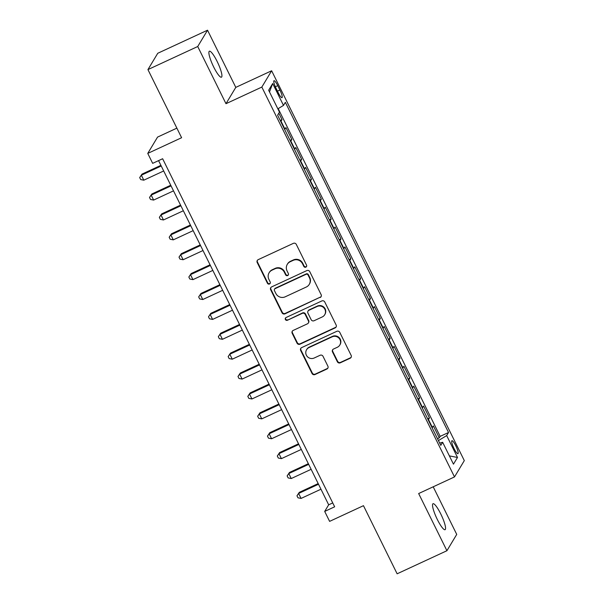 <?xml version="1.0" encoding="UTF-8"?>
<svg xmlns="http://www.w3.org/2000/svg" width="604" height="604" viewBox="0 0 604 604"><rect width="100%" height="100%" fill="white"/><g stroke="black" fill="none" stroke-linecap="round" stroke-linejoin="round"><path stroke-width="0.91" d="M305.858 267.142A1.54 1.495 -149 0 0 306.545 265.141L296.292 244.393A2.197 2.137 -149 0 0 293.378 243.352L258.187 259.66A2.197 2.137 -149 0 0 257.198 262.513L267.451 283.261A1.54 1.495 -149 0 0 270.139 283.419A1.54 1.495 -149 0 0 270.192 281.993L268.863 279.305A7.029 6.84 -149 0 1 272.026 270.162L274.963 268.803A7.029 6.84 -149 0 1 284.303 272.147L285.632 274.835A1.54 1.495 -149 0 0 288.319 274.994A1.54 1.495 -149 0 0 288.365 273.567L287.043 270.879A7.029 6.84 -149 0 1 290.207 261.736L293.144 260.377A7.029 6.84 -149 0 1 302.483 263.721L303.812 266.409A1.54 1.495 -149 0 0 305.858 267.142M287.277 264.363L287.542 263.918A7.029 6.84 -149 0 1 290.471 261.29L293.408 259.931A7.029 6.84 -149 0 1 302.747 263.284L304.076 265.964A1.54 1.495 -149 0 0 306.613 266.334M257.417 260.271A2.197 2.137 -149 0 0 257.463 262.076L267.715 282.823A1.54 1.495 -149 0 0 270.252 283.185M269.097 272.789L269.361 272.351A7.029 6.84 -149 0 1 272.298 269.716L275.228 268.357A7.029 6.84 -149 0 1 284.567 271.709L285.896 274.39A1.54 1.495 -149 0 0 288.433 274.76M440.739 513.883A14.315 2.748 65.1 0 0 433.023 503.721A14.315 2.748 65.1 0 0 437.349 519.531A14.315 2.748 65.1 0 0 445.065 529.693A14.315 2.748 65.1 0 0 440.739 513.883M217.108 61.389A14.315 2.748 65.1 0 0 209.392 51.227A14.315 2.748 65.1 0 0 213.71 67.036A14.315 2.748 65.1 0 0 221.426 77.199A14.315 2.748 65.1 0 0 217.108 61.389M455.786 445.797A7.157 1.374 65.1 0 0 451.928 440.716A7.157 1.374 65.1 0 0 454.087 448.621A7.157 1.374 65.1 0 0 457.945 453.702A7.157 1.374 65.1 0 0 455.786 445.797M337.372 361.773A2.197 2.137 -149 0 0 340.286 362.815L350.161 358.24A2.197 2.137 -149 0 0 351.151 355.386L339.765 332.351A2.197 2.137 -149 0 0 336.843 331.302L301.66 347.61A2.197 2.137 -149 0 0 300.671 350.471L312.057 373.506A2.197 2.137 -149 0 0 314.971 374.555L326.9 369.029A2.197 2.137 -149 0 0 327.889 366.167L323.019 356.307A2.197 2.137 -149 0 0 320.097 355.265L314.186 358.006A5.874 5.715 -149 0 1 306.568 349.754A5.874 5.715 -149 0 1 309.022 347.557L332.185 336.821A5.874 5.715 -149 0 1 339.795 345.065A5.874 5.715 -149 0 1 337.349 347.262L333.483 349.052A2.197 2.137 -149 0 0 332.494 351.913L337.372 361.773L337.636 361.335A2.197 2.137 -149 0 0 340.55 362.377L350.426 357.802A2.197 2.137 -149 0 0 351.196 357.191M197.727 46.516L225.987 103.699L235.794 87.384L207.534 30.2L197.727 46.516L147.935 69.596L181.608 137.72L147.754 153.408L152.669 163.352L162.627 158.739L334.654 506.809L324.695 511.422L329.61 521.373L363.465 505.676L397.13 573.8L446.922 550.72L456.73 534.404L433.196 486.801M225.987 103.699L261.834 87.082L454.502 476.926L418.655 493.544L446.922 550.72M320.15 297.523A2.197 2.137 -149 0 0 321.139 294.669L309.754 271.634A2.197 2.137 -149 0 0 306.84 270.584L271.649 286.892A2.197 2.137 -149 0 0 270.66 289.754L282.045 312.789A2.197 2.137 -149 0 0 284.967 313.838L320.414 297.085A2.197 2.137 -149 0 0 321.185 296.473M324.763 301.992L336.149 325.027A2.197 2.137 -149 0 1 335.16 327.881L299.969 344.197A2.197 2.137 -149 0 1 297.047 343.147L292.177 333.287A2.197 2.137 -149 0 1 293.166 330.433L307.436 323.82A2.197 2.137 -149 0 0 308.425 320.958L305.194 314.42A2.197 2.137 -149 0 0 302.272 313.37L287.421 320.256A1.54 1.495 -149 0 1 285.428 318.097A1.54 1.495 -149 0 1 286.07 317.523L321.841 300.943A2.197 2.137 -149 0 1 324.763 301.992M147.935 69.596L157.75 53.28L207.534 30.2M437.485 438.678L439.282 437.847L433.385 425.911L432.419 427.526L428.485 419.569A8.947 1.133 153.7 0 1 428.206 419.901M427.655 418.791L429.452 417.96L423.555 406.024L422.589 407.632L418.655 399.674A8.947 1.133 153.7 0 1 418.376 400.014M417.825 398.897L419.621 398.066L413.725 386.137L412.759 387.745L408.825 379.788A8.947 1.133 153.7 0 1 408.546 380.12M407.994 379.01L409.791 378.179L403.895 366.243L402.928 367.851L398.995 359.901A8.947 1.133 153.7 0 1 398.716 360.233M398.164 359.123L399.961 358.285L394.065 346.356L393.098 347.964L389.165 340.007A8.947 1.133 153.7 0 1 388.885 340.346M388.334 339.229L390.131 338.399L384.235 326.462L383.268 328.078L379.335 320.12A8.947 1.133 153.7 0 1 379.055 320.452M378.504 319.342L380.301 318.512L374.404 306.575L373.438 308.183L369.505 300.226A8.947 1.133 153.7 0 1 369.225 300.566M368.674 299.448L370.471 298.618L364.574 286.681L363.608 288.297L359.674 280.339A8.947 1.133 153.7 0 1 359.395 280.671M358.844 279.561L360.641 278.731L354.744 266.794L353.778 268.402L349.844 260.452A8.947 1.133 153.7 0 1 349.565 260.785M349.014 259.675L350.811 258.837L344.914 246.908L343.948 248.516L340.014 240.558A8.947 1.133 153.7 0 1 339.735 240.898M339.184 239.78L340.981 238.95L335.084 227.013L334.118 228.622L330.184 220.671A8.947 1.133 153.7 0 1 329.905 221.004M329.354 219.894L331.151 219.056L325.254 207.127L324.288 208.735L320.354 200.777A8.947 1.133 153.7 0 1 320.075 201.117M319.524 199.999L321.32 199.169L315.424 187.232L314.457 188.848L310.524 180.89A8.947 1.133 153.7 0 1 310.245 181.223M309.693 180.113L311.49 179.282L305.594 167.346L304.627 168.954L300.694 160.996A8.947 1.133 153.7 0 1 300.414 161.336M299.863 160.219L301.66 159.388L295.764 147.459L294.797 149.067L290.864 141.109A8.947 1.133 153.7 0 1 290.584 141.442M290.033 140.332L291.83 139.501L285.934 127.565L284.967 129.173A8.947 1.133 153.7 0 1 284.688 129.513M276.088 88.373L278.255 92.752A6.931 1.329 65.1 0 0 281.993 97.674A6.931 1.329 65.1 0 0 279.901 90.011L277.734 85.64A6.931 1.329 65.1 0 0 273.997 80.717A6.931 1.329 65.1 0 0 276.088 88.373M261.834 87.082L271.641 70.766L464.31 460.61L454.502 476.926M439.282 437.847L440.173 436.367L448.53 432.494L285.352 102.325L283.495 105.406L277.848 108.826M448.53 432.494L446.681 435.582L457.492 457.462L453.461 464.159L442.649 442.287L440.792 445.367L277.613 115.198L279.471 112.11L268.652 90.23L272.683 83.533L283.495 105.406M280.203 120.445L282 119.607L281.034 121.223A8.947 1.133 153.7 0 1 280.754 121.555M291.83 139.501L290.864 141.109M301.66 159.388L300.694 160.996M311.49 179.282L310.524 180.89M321.32 199.169L320.354 200.777M331.151 219.056L330.184 220.671M340.981 238.95L340.014 240.558M350.811 258.837L349.844 260.452M360.641 278.731L359.674 280.339M370.471 298.618L369.505 300.226M380.301 318.512L379.335 320.12M390.131 338.399L389.165 340.007M399.961 358.285L398.995 359.901M409.791 378.179L408.825 379.788M419.621 398.066L418.655 399.674M429.452 417.96L428.485 419.569M440.173 436.367L278.187 108.622M282 119.607L278.822 113.182M176.874 128.139L157.561 137.093L147.754 153.408M235.794 87.384L271.641 70.766M158.565 160.619L328.674 504.808L324.695 511.422M332.736 502.928L328.674 504.808M442.649 442.287L439.674 443.109M438.421 440.573L446.681 435.582M269.497 91.929L272.683 83.533M457.492 457.462L449.376 455.892M270.879 287.504A2.197 2.137 -149 0 0 270.924 289.308L282.31 312.351A2.197 2.137 -149 0 0 285.231 313.393L320.414 297.085M308.078 275.047A1.54 1.495 -149 0 0 306.039 274.314L275.152 288.629A1.54 1.495 -149 0 0 274.458 290.63L275.854 293.461A7.029 6.84 -149 0 0 285.201 296.813L306.311 287.021A7.029 6.84 -149 0 0 309.482 277.878L308.078 275.047L308.342 274.609A1.54 1.495 -149 0 0 306.303 273.876L306.039 274.314M274.51 289.203L274.775 288.765A1.54 1.495 -149 0 1 275.416 288.191L306.303 273.876M309.248 284.393L309.512 283.956A7.029 6.84 -149 0 0 309.746 277.44L309.482 277.878M308.342 274.609L309.746 277.44M292.396 331.037A2.197 2.137 -149 0 0 292.442 332.849L297.319 342.71A2.197 2.137 -149 0 0 300.233 343.752L335.424 327.443A2.197 2.137 -149 0 0 336.194 326.832M308.357 322.997L308.621 322.551A2.197 2.137 -149 0 0 308.689 320.52L305.458 313.974A2.197 2.137 -149 0 0 302.544 312.932L287.421 320.256M285.579 317.893A1.54 1.495 -149 0 0 287.685 319.818M322.242 316.949A5.874 5.715 -149 0 0 323.933 307.904A5.874 5.715 -149 0 0 317.085 306.507L308.923 310.29A2.197 2.137 -149 0 0 307.934 313.151L311.166 319.69A2.197 2.137 -149 0 0 314.08 320.732L322.242 316.949M324.695 314.752L324.96 314.314A5.874 5.715 -149 0 0 317.349 306.069L317.085 306.507M308.002 311.113L308.267 310.667A2.197 2.137 -149 0 1 309.188 309.852L317.349 306.069M332.713 349.663A2.197 2.137 -149 0 0 332.759 351.475L337.636 361.335M339.795 345.065L340.067 344.627A5.874 5.715 -149 0 0 332.449 336.383L332.185 336.821M306.568 349.754L306.832 349.316A5.874 5.715 -149 0 1 309.286 347.119L332.449 336.383M300.89 348.221A2.197 2.137 -149 0 0 300.935 350.026L312.321 373.068A2.197 2.137 -149 0 0 315.243 374.11L327.164 368.583A2.197 2.137 -149 0 0 327.934 367.972M160.898 165.353L142 174.111L141.344 175.213L143.797 180.188L163.676 170.97M161.223 166.002L141.344 175.213L139.69 177.576L142 174.111M143.797 180.188L140.672 179.562L139.69 177.576M170.728 185.239L151.831 193.997L151.174 195.107L153.627 200.075L173.507 190.864M171.053 185.889L151.174 195.107L149.52 197.463L151.831 193.997M153.627 200.075L150.502 199.456L149.52 197.463M180.558 205.133L161.661 213.892L161.004 214.994L163.458 219.969L183.337 210.751M180.883 205.775L161.004 214.994L159.35 217.357L161.661 213.892M163.458 219.969L160.332 219.343L159.35 217.357M190.388 225.02L171.491 233.778L170.834 234.881L173.288 239.856L193.167 230.637M190.713 225.669L170.834 234.881L169.18 237.244L171.491 233.778M173.288 239.856L170.162 239.229L169.18 237.244M200.218 244.914L181.321 253.672L180.664 254.775L183.118 259.743L202.997 250.532M200.543 245.556L180.664 254.775L179.011 257.13L181.321 253.672M183.118 259.743L179.992 259.124L179.011 257.13M210.049 264.801L191.151 273.559L190.494 274.661L192.948 279.637L212.827 270.418M210.373 265.45L190.494 274.661L188.841 277.025L191.151 273.559M192.948 279.637L189.822 279.01L188.841 277.025M219.879 284.688L200.981 293.453L200.324 294.556L202.778 299.524L222.657 290.313M220.203 285.337L200.324 294.556L198.671 296.911L200.981 293.453M202.778 299.524L199.652 298.904L198.671 296.911M229.709 304.582L210.811 313.34L210.154 314.442L212.608 319.418L232.487 310.199M230.033 305.231L210.154 314.442L208.501 316.806L210.811 313.34M212.608 319.418L209.482 318.791L208.501 316.806M239.539 324.469L220.641 333.227L219.984 334.329L222.438 339.305L242.317 330.094M239.863 325.118L219.984 334.329L218.331 336.692L220.641 333.227M222.438 339.305L219.312 338.685L218.331 336.692M249.369 344.363L230.471 353.121L229.814 354.223L232.268 359.191L252.147 349.98M249.694 345.005L229.814 354.223L228.161 356.587L230.471 353.121M232.268 359.191L229.143 358.572L228.161 356.587M259.199 364.25L240.301 373.008L239.645 374.11L242.098 379.086L261.977 369.867M259.524 364.899L239.645 374.11L237.991 376.473L240.301 373.008M242.098 379.086L238.973 378.459L237.991 376.473M269.029 384.136L250.132 392.902L249.475 394.004L251.928 398.972L271.808 389.761M269.354 384.786L249.475 394.004L247.821 396.36L250.132 392.902M251.928 398.972L248.803 398.353L247.821 396.36M278.859 404.031L259.962 412.789L259.305 413.891L261.758 418.866L281.638 409.648M279.184 404.68L259.305 413.891L257.651 416.254L259.962 412.789M261.758 418.866L258.633 418.24L257.651 416.254M288.689 423.917L269.792 432.675L269.135 433.778L271.589 438.753L291.468 429.542M289.014 424.567L269.135 433.778L267.481 436.141L269.792 432.675M271.589 438.753L268.463 438.134L267.481 436.141M298.519 443.812L279.622 452.57L278.965 453.672L281.419 458.64L301.298 449.429M298.844 444.453L278.965 453.672L277.312 456.035L279.622 452.57M281.419 458.64L278.293 458.021L277.312 456.035M308.35 463.698L289.452 472.456L288.795 473.559L291.249 478.534L311.128 469.316M308.674 464.348L288.795 473.559L287.142 475.922L289.452 472.456M291.249 478.534L288.123 477.907L287.142 475.922M318.18 483.585L299.282 492.351L298.625 493.453L301.079 498.421L320.958 489.21M318.504 484.234L298.625 493.453L296.972 495.809L299.282 492.351M301.079 498.421L297.953 497.802L296.972 495.809M284.967 129.173L281.034 121.223M275.341 86.75L277.734 85.64M277.462 91.144L279.901 90.011M302.747 263.284L302.483 263.721M293.408 259.931L293.144 260.377M290.471 261.29L290.207 261.736M285.896 274.39L285.632 274.835M284.567 271.709L284.303 272.147M275.228 268.357L274.963 268.803M272.298 269.716L272.026 270.162M267.715 282.823L267.451 283.261M257.463 262.076L257.198 262.513M304.076 265.964L303.812 266.409M285.231 313.393L284.967 313.838M282.31 312.351L282.045 312.789M270.924 289.308L270.66 289.754M275.416 288.191L275.152 288.629M335.424 327.443L335.16 327.881M300.233 343.752L299.969 344.197M297.319 342.71L297.047 343.147M292.442 332.849L292.177 333.287M308.689 320.52L308.425 320.958M305.458 313.974L305.194 314.42M302.544 312.932L302.272 313.37M309.188 309.852L308.923 310.29M332.759 351.475L332.494 351.913M309.286 347.119L309.022 347.557M327.164 368.583L326.9 369.029M315.243 374.11L314.971 374.555M312.321 373.068L312.057 373.506M300.935 350.026L300.671 350.471M350.426 357.802L350.161 358.24M340.55 362.377L340.286 362.815"/></g></svg>
